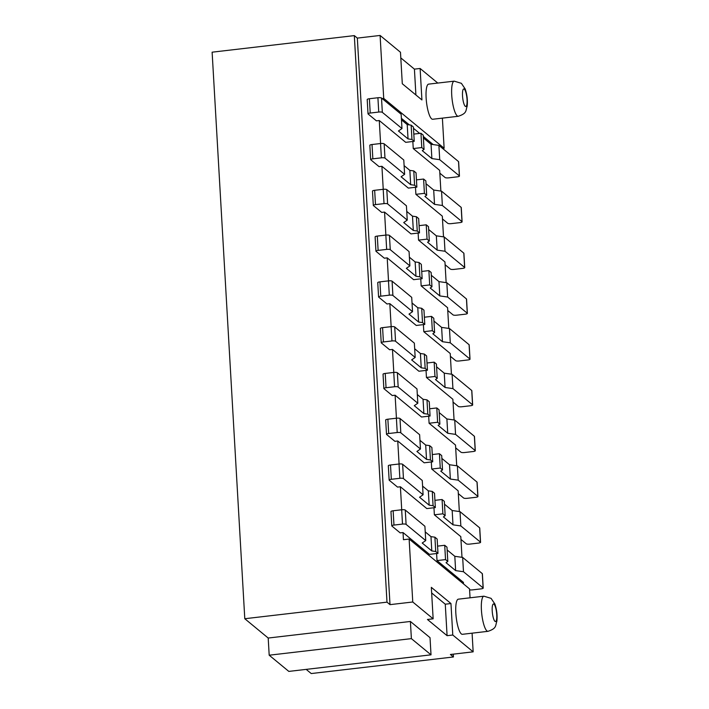 <?xml version="1.0" encoding="UTF-8"?>
<svg xmlns="http://www.w3.org/2000/svg" width="709" height="709" viewBox="0 0 709 709"><rect width="100%" height="100%" fill="white"/><g stroke="black" fill="none" stroke-linecap="round" stroke-linejoin="round"><path stroke-width="1.06" d="M400.807 57.899L414.419 69.136L420.109 68.472L421.926 99.942L402.295 83.751L400.479 52.271L380.095 35.45L383.72 98.4L444.126 148.243L442.389 118.137M420.109 68.472L437.799 83.068M428.608 84.132A17.681 4.192 83.4 0 0 426.277 100.058A17.681 4.192 83.4 0 0 431.648 118.864A17.681 4.192 83.4 0 0 432.703 119.263L458.298 116.276A17.681 4.192 -96.6 0 1 457.243 115.886A17.681 4.192 -96.6 0 1 451.872 97.08A17.681 4.192 -96.6 0 1 454.203 81.154L428.608 84.132M414.419 69.136L415.908 94.988M269.19 655.205L288.82 671.405L431.019 654.832L411.38 638.632L269.19 655.205L268.197 638.038L244.791 618.727L386.99 602.154L354.323 35.61L357.336 38.1L380.095 35.45M354.323 35.61L212.124 52.182L244.791 618.727M391.058 511.73A2.951 0.682 -3.3 0 1 390.96 511.561L391.785 525.874A2.951 0.682 -3.3 0 0 391.882 526.034L400.186 532.884L403.031 532.556L403.439 539.709L409.128 539.044L412.762 601.994L390.003 604.644L386.99 602.154M357.336 38.1L390.003 604.644M382.178 98.578L383.72 98.4M367.297 99.694A2.951 0.682 -3.3 0 1 367.2 99.535L368.024 113.839A2.951 0.682 -3.3 0 0 368.122 113.998L376.426 120.858L379.271 120.521L380.6 143.519M369.938 145.478A2.951 0.682 -3.3 0 1 369.841 145.31L370.665 159.622A2.951 0.682 -3.3 0 0 370.763 159.782L379.067 166.633L381.912 166.305L383.241 189.303M372.579 191.253A2.951 0.682 -3.3 0 1 372.482 191.093L373.306 205.397A2.951 0.682 -3.3 0 0 373.404 205.566L381.708 212.416L384.553 212.088L385.873 235.087M375.212 237.036A2.951 0.682 -3.3 0 1 375.114 236.877L375.938 251.181A2.951 0.682 -3.3 0 0 376.045 251.341L384.349 258.2L387.194 257.863L388.514 280.87M377.853 282.82A2.951 0.682 -3.3 0 1 377.755 282.661L378.579 296.965A2.951 0.682 -3.3 0 0 378.677 297.124L386.99 303.975L389.826 303.647L391.155 326.645M380.494 328.604A2.951 0.682 -3.3 0 1 380.396 328.435L381.22 342.748A2.951 0.682 -3.3 0 0 381.318 342.908L389.622 349.759L392.467 349.431L393.796 372.429M383.135 374.379A2.951 0.682 -3.3 0 1 383.037 374.219L383.861 388.523A2.951 0.682 -3.3 0 0 383.959 388.692L392.263 395.542L395.108 395.214L396.437 418.213M385.776 420.162A2.951 0.682 -3.3 0 1 385.678 420.003L386.502 434.307A2.951 0.682 -3.3 0 0 386.6 434.466L394.904 441.326L397.749 440.989L399.078 463.987M388.417 465.946A2.951 0.682 -3.3 0 1 388.319 465.786L389.144 480.09A2.951 0.682 -3.3 0 0 389.241 480.25L397.545 487.101L400.39 486.773L401.719 509.771M403.031 532.556L429.459 554.358L437.985 553.366L437.161 539.062L434.901 537.192L435.725 551.496L437.985 553.366M391.785 525.874A2.951 0.682 -3.3 0 1 393.965 525.077L402.499 524.084A2.951 0.682 -3.3 0 1 406.097 524.376L425.728 540.577L422.201 543.014L431.799 550.937L435.725 551.496M400.39 486.773L426.818 508.583L435.344 507.582L434.52 493.278L432.26 491.408L428.333 490.85L422.591 486.108M397.749 440.989L424.177 462.8L432.712 461.807L431.878 447.494L429.619 445.624L425.692 445.066L419.95 440.324M395.108 395.214L421.536 417.016L430.071 416.023L429.246 401.719L426.978 399.849L423.051 399.291L417.309 394.55M392.467 349.431L418.895 371.232L427.43 370.24L426.605 355.936L424.337 354.066L420.419 353.507L414.668 348.766M389.826 303.647L416.254 325.458L424.788 324.456L423.964 310.152L421.695 308.282L417.778 307.724L412.026 302.982M387.194 257.863L413.613 279.674L422.147 278.681L421.323 264.368L419.054 262.498L415.137 261.94L409.394 257.207M384.553 212.088L410.981 233.89L419.506 232.898L418.682 218.594L416.422 216.724L412.496 216.165L406.753 211.424M381.912 166.305L408.34 188.107L416.865 187.114L416.041 172.81L413.781 170.94L409.855 170.382L404.112 165.64M379.271 120.521L405.699 142.332L414.233 141.33L413.4 127.026L411.14 125.156L407.214 124.598L401.471 119.856M433.19 144.574L423.291 136.412M419.657 133.407L413.48 128.311M409.35 124.899L401.383 118.332M440.865 191.076L439.677 170.364L413.25 148.562L412.842 141.499M443.506 236.85L442.319 216.148L415.891 194.337L415.483 187.273M446.147 282.634L444.951 261.931L418.532 240.121L418.124 233.057M448.788 328.418L447.592 307.706L421.164 285.904L420.756 278.841M451.429 374.201L450.233 353.49L423.805 331.688L423.397 324.625M454.07 419.976L452.874 399.273L426.446 377.463L426.038 370.399M456.711 465.76L455.515 445.048L429.087 423.246L428.679 416.183M459.343 511.544L458.156 490.832L431.728 469.03L431.32 461.967M461.984 557.327L460.797 536.616L434.369 514.814L433.961 507.75M463.518 583.924L463.429 582.399L437.01 560.589L436.602 553.525M431.799 550.937L430.975 536.633L434.901 537.192M425.232 531.892L430.975 536.633M425.728 540.577L424.904 526.264L405.273 510.072L406.097 524.376M390.96 511.561A2.951 0.682 -3.3 0 1 393.141 510.772L401.675 509.78A2.951 0.682 -3.3 0 1 405.273 510.072M453.273 654.159L453.432 656.977L311.233 673.55L306.182 669.385M389.144 480.09A2.951 0.682 -3.3 0 1 391.333 479.293L399.858 478.3A2.951 0.682 -3.3 0 1 403.456 478.593L423.087 494.793L419.56 497.239L429.158 505.154L433.084 505.712L435.344 507.582M388.319 465.786A2.951 0.682 -3.3 0 1 390.499 464.989L399.034 463.996A2.951 0.682 -3.3 0 1 402.632 464.289L422.263 480.489L423.087 494.793M433.084 505.712L432.26 491.408M429.158 505.154L428.333 490.85M386.502 434.307A2.951 0.682 -3.3 0 1 388.692 433.518L397.217 432.525A2.951 0.682 -3.3 0 1 400.815 432.809L420.455 449.01L416.919 451.456L426.517 459.379L430.443 459.937L432.712 461.807M385.678 420.003A2.951 0.682 -3.3 0 1 387.867 419.205L396.393 418.213A2.951 0.682 -3.3 0 1 399.991 418.505L419.622 434.706L420.455 449.01M430.443 459.937L429.619 445.624M426.517 459.379L425.692 445.066M383.861 388.523A2.951 0.682 -3.3 0 1 386.05 387.734L394.576 386.742A2.951 0.682 -3.3 0 1 398.183 387.034L417.814 403.226L414.278 405.672L423.885 413.595L427.802 414.153L430.071 416.023M383.037 374.219A2.951 0.682 -3.3 0 1 385.226 373.43L393.752 372.438A2.951 0.682 -3.3 0 1 397.359 372.721L416.989 388.922L417.814 403.226M427.802 414.153L426.978 399.849M423.885 413.595L423.051 399.291M381.22 342.748A2.951 0.682 -3.3 0 1 383.409 341.951L391.944 340.958A2.951 0.682 -3.3 0 1 395.542 341.251L415.173 357.451L411.637 359.888L421.243 367.811L425.161 368.37L427.43 370.24M380.396 328.435A2.951 0.682 -3.3 0 1 382.585 327.647L391.12 326.654A2.951 0.682 -3.3 0 1 394.718 326.946L414.348 343.138L415.173 357.451M425.161 368.37L424.337 354.066M421.243 367.811L420.419 353.507M378.579 296.965A2.951 0.682 -3.3 0 1 380.768 296.176L389.303 295.174A2.951 0.682 -3.3 0 1 392.901 295.467L412.532 311.668L409.004 314.114L418.602 322.028L422.52 322.586L424.788 324.456M377.755 282.661A2.951 0.682 -3.3 0 1 379.944 281.863L388.479 280.87A2.951 0.682 -3.3 0 1 392.077 281.163L411.707 297.363L412.532 311.668M422.52 322.586L421.695 308.282M418.602 322.028L417.778 307.724M375.938 251.181A2.951 0.682 -3.3 0 1 378.127 250.392L386.662 249.4A2.951 0.682 -3.3 0 1 390.26 249.683L409.891 265.884L406.363 268.33L415.961 276.253L419.888 276.811L422.147 278.681M375.114 236.877A2.951 0.682 -3.3 0 1 377.303 236.079L385.838 235.087A2.951 0.682 -3.3 0 1 389.436 235.379L409.066 251.58L409.891 265.884M419.888 276.811L419.054 262.498M415.961 276.253L415.137 261.94M373.306 205.397A2.951 0.682 -3.3 0 1 375.486 204.609L384.021 203.616A2.951 0.682 -3.3 0 1 387.619 203.908L407.25 220.109L403.722 222.546L413.32 230.469L417.247 231.028L419.506 232.898M372.482 191.093A2.951 0.682 -3.3 0 1 374.662 190.304L383.197 189.312A2.951 0.682 -3.3 0 1 386.795 189.595L406.425 205.796L407.25 220.109M417.247 231.028L416.422 216.724M413.32 230.469L412.496 216.165M370.665 159.622A2.951 0.682 -3.3 0 1 372.854 158.825L381.38 157.832A2.951 0.682 -3.3 0 1 384.978 158.125L404.609 174.325L401.081 176.763L410.679 184.686L414.605 185.244L416.865 187.114M369.841 145.31A2.951 0.682 -3.3 0 1 372.021 144.521L380.556 143.528A2.951 0.682 -3.3 0 1 384.154 143.821L403.784 160.012L404.609 174.325M414.605 185.244L413.781 170.94M410.679 184.686L409.855 170.382M368.024 113.839A2.951 0.682 -3.3 0 1 370.213 113.05L378.739 112.049A2.951 0.682 -3.3 0 1 382.337 112.341L401.976 128.542L398.44 130.988L408.038 138.902L411.964 139.469L414.233 141.33M367.2 99.535A2.951 0.682 -3.3 0 1 369.389 98.737L377.915 97.745A2.951 0.682 -3.3 0 1 381.513 98.037L401.143 114.238L401.976 128.542M411.964 139.469L411.14 125.156M408.038 138.902L407.214 124.598M469.588 589.835A2.951 0.682 176.7 0 0 472.495 589.87L481.021 588.878A2.951 0.682 176.7 0 0 483.21 588.089A2.951 0.682 176.7 0 0 483.113 587.921L463.482 571.729L455.639 570.612L446.041 562.689L447.804 561.466L445.536 559.596L437.01 560.589M444.126 148.243L442.576 148.42M453.432 656.977L450.41 654.487L473.16 651.837L472.088 633.172M470.049 597.811L469.535 588.887L409.128 539.044M483.21 588.089L482.386 573.776A2.951 0.682 176.7 0 0 482.288 573.616L462.658 557.416L454.815 556.299L447.14 549.971M447.804 561.466L446.98 547.162L444.711 545.292L437.568 546.125M462.658 557.416L463.482 571.729M454.815 556.299L455.639 570.612M444.711 545.292L445.536 559.596M460.956 539.425L466.256 543.803A2.951 0.682 176.7 0 0 469.854 544.095L478.389 543.094A2.951 0.682 176.7 0 0 480.569 542.305A2.951 0.682 176.7 0 0 480.472 542.146L460.841 525.945L452.998 524.828L443.4 516.905L445.163 515.682L442.895 513.812L434.369 514.814M445.163 515.682L444.339 501.378L442.07 499.508L434.927 500.341M442.07 499.508L442.895 513.812M480.569 542.305L479.745 528.001A2.951 0.682 176.7 0 0 479.647 527.833L460.017 511.641L452.174 510.524L444.499 504.188M460.017 511.641L460.841 525.945M452.174 510.524L452.998 524.828M458.315 493.641L463.615 498.019A2.951 0.682 176.7 0 0 467.213 498.312L475.748 497.319A2.951 0.682 176.7 0 0 477.928 496.522A2.951 0.682 176.7 0 0 477.831 496.362L458.2 480.161L450.357 479.045L440.759 471.122L442.522 469.899L440.262 468.037L431.728 469.03M442.522 469.899L441.698 455.595L439.429 453.725L432.286 454.558M439.429 453.725L440.262 468.037M477.928 496.522L477.104 482.217A2.951 0.682 176.7 0 0 477.006 482.058L457.376 465.857L449.533 464.741L441.858 458.404M457.376 465.857L458.2 480.161M449.533 464.741L450.357 479.045M455.674 447.866L460.974 452.236A2.951 0.682 176.7 0 0 464.572 452.528L473.107 451.536A2.951 0.682 176.7 0 0 475.296 450.738A2.951 0.682 176.7 0 0 475.198 450.578L455.559 434.378L447.716 433.261L438.118 425.347L439.881 424.124L437.621 422.254L429.087 423.246M439.881 424.124L439.057 409.811L436.797 407.95L429.654 408.774M436.797 407.95L437.621 422.254M475.296 450.738L474.472 436.434A2.951 0.682 176.7 0 0 474.365 436.274L454.735 420.074L446.892 418.957L439.217 412.629M454.735 420.074L455.559 434.378M446.892 418.957L447.716 433.261M453.033 402.083L458.333 406.452A2.951 0.682 176.7 0 0 461.931 406.744L470.466 405.752A2.951 0.682 176.7 0 0 472.655 404.963A2.951 0.682 176.7 0 0 472.557 404.795L452.927 388.603L445.075 387.486L435.477 379.563L437.24 378.34L434.98 376.47L426.446 377.463M437.24 378.34L436.416 364.036L434.156 362.166L427.013 362.999M434.156 362.166L434.98 376.47M472.655 404.963L471.831 390.65A2.951 0.682 176.7 0 0 471.733 390.491L452.103 374.29L444.251 373.173L436.584 366.845M452.103 374.29L452.927 388.603M444.251 373.173L445.075 387.486M450.392 356.299L455.692 360.677A2.951 0.682 176.7 0 0 459.29 360.97L467.825 359.968A2.951 0.682 176.7 0 0 470.014 359.179A2.951 0.682 176.7 0 0 469.916 359.02L450.286 342.819L442.443 341.703L432.836 333.779L434.608 332.556L432.339 330.686L423.805 331.688M434.608 332.556L433.775 318.252L431.515 316.382L424.372 317.215M431.515 316.382L432.339 330.686M470.014 359.179L469.19 344.875A2.951 0.682 176.7 0 0 469.092 344.707L449.462 328.515L441.618 327.398L433.943 321.062M449.462 328.515L450.286 342.819M441.618 327.398L442.443 341.703M447.76 310.524L453.06 314.893A2.951 0.682 176.7 0 0 456.658 315.186L465.184 314.193A2.951 0.682 176.7 0 0 467.373 313.396A2.951 0.682 176.7 0 0 467.275 313.236L447.645 297.036L439.802 295.919L430.195 287.996L431.967 286.782L429.698 284.912L421.164 285.904M431.967 286.782L431.143 272.469L428.874 270.599L421.731 271.432M428.874 270.599L429.698 284.912M467.373 313.396L466.549 299.092A2.951 0.682 176.7 0 0 466.451 298.932L446.821 282.731L438.977 281.615L431.302 275.278M446.821 282.731L447.645 297.036M438.977 281.615L439.802 295.919M445.119 264.741L450.419 269.11A2.951 0.682 176.7 0 0 454.017 269.402L462.543 268.41A2.951 0.682 176.7 0 0 464.732 267.612A2.951 0.682 176.7 0 0 464.634 267.453L445.004 251.252L437.161 250.135L427.562 242.221L429.326 240.998L427.057 239.128L418.532 240.121M429.326 240.998L428.502 226.685L426.233 224.824L419.09 225.648M426.233 224.824L427.057 239.128M464.732 267.612L463.908 253.308A2.951 0.682 176.7 0 0 463.81 253.148L444.18 236.948L436.336 235.831L428.661 229.503M444.18 236.948L445.004 251.252M436.336 235.831L437.161 250.135M442.478 218.957L447.778 223.326A2.951 0.682 176.7 0 0 451.376 223.619L459.911 222.626A2.951 0.682 176.7 0 0 462.091 221.837A2.951 0.682 176.7 0 0 461.993 221.669L442.363 205.477L434.52 204.36L424.921 196.437L426.685 195.214L424.416 193.344L415.891 194.337M426.685 195.214L425.861 180.91L423.592 179.04L416.449 179.873M423.592 179.04L424.416 193.344M462.091 221.837L461.267 207.524A2.951 0.682 176.7 0 0 461.169 207.365L441.539 191.164L433.695 190.047L426.02 183.72M441.539 191.164L442.363 205.477M433.695 190.047L434.52 204.36M439.837 173.173L445.137 177.551A2.951 0.682 176.7 0 0 448.735 177.844L457.27 176.842A2.951 0.682 176.7 0 0 459.459 176.054A2.951 0.682 176.7 0 0 459.352 175.894L439.722 159.693L431.878 158.577L422.28 150.654L424.044 149.431L421.784 147.561L413.25 148.562M424.044 149.431L423.22 135.127L420.951 133.257L413.808 134.09M420.951 133.257L421.784 147.561M459.459 176.054L458.626 161.749A2.951 0.682 176.7 0 0 458.528 161.581L438.898 145.389L431.054 144.273L423.379 137.936M438.898 145.389L439.722 159.693M431.054 144.273L431.878 158.577M473.16 651.837L452.776 635.016L447.087 635.681L427.456 619.48L433.146 618.815L412.762 601.994M431.019 654.832L430.026 637.666L410.396 621.465L411.38 638.632M268.197 638.038L410.396 621.465M447.087 635.681L445.27 604.201L431.657 592.963M433.146 618.815L431.329 587.344L450.959 603.536L452.776 635.016M458.306 599.176A17.681 4.192 83.4 0 0 455.976 615.102A17.681 4.192 83.4 0 0 461.337 633.908A17.681 4.192 83.4 0 0 462.401 634.307L487.996 631.32A17.681 4.192 -96.6 0 1 486.941 630.921A17.681 4.192 -96.6 0 1 481.571 612.115A17.681 4.192 -96.6 0 1 483.901 596.189L458.306 599.176M450.959 603.536L445.27 604.201M402.499 524.084L401.675 509.78M393.141 510.772L393.965 525.077M402.632 464.289L403.456 478.593M399.858 478.3L399.034 463.996M390.499 464.989L391.333 479.293M399.991 418.505L400.815 432.809M397.217 432.525L396.393 418.213M387.867 419.205L388.692 433.518M397.359 372.721L398.183 387.034M394.576 386.742L393.752 372.438M385.226 373.43L386.05 387.734M394.718 326.946L395.542 341.251M391.944 340.958L391.12 326.654M382.585 327.647L383.409 341.951M392.077 281.163L392.901 295.467M389.303 295.174L388.479 280.87M379.944 281.863L380.768 296.176M389.436 235.379L390.26 249.683M386.662 249.4L385.838 235.087M377.303 236.079L378.127 250.392M386.795 189.595L387.619 203.908M384.021 203.616L383.197 189.312M374.662 190.304L375.486 204.609M384.154 143.821L384.978 158.125M381.38 157.832L380.556 143.528M372.021 144.521L372.854 158.825M381.513 98.037L382.337 112.341M378.739 112.049L377.915 97.745M369.389 98.737L370.213 113.05M483.113 587.921L482.288 573.616M480.472 542.146L479.647 527.833M477.831 496.362L477.006 482.058M475.198 450.578L474.365 436.274M472.557 404.795L471.733 390.491M469.916 359.02L469.092 344.707M467.275 313.236L466.451 298.932M464.634 267.453L463.81 253.148M461.993 221.669L461.169 207.365M459.352 175.894L458.528 161.581M494.971 621.35A8.845 2.092 -96.6 0 1 492.214 610.892A8.845 2.092 -96.6 0 1 493.987 604.174A8.845 2.092 -96.6 0 1 496.743 614.632A8.845 2.092 -96.6 0 1 494.971 621.35M465.272 106.306A8.845 2.092 -96.6 0 1 462.516 95.857A8.845 2.092 -96.6 0 1 464.289 89.139A8.845 2.092 -96.6 0 1 467.045 99.588A8.845 2.092 -96.6 0 1 465.272 106.306M487.996 631.32C496.858 628.342 495.219 625.941 496.876 621.199C497.47 615.368 496.805 609.634 494.864 603.988L491.08 598.352L483.901 596.189M458.298 116.276C467.16 113.298 465.521 110.905 467.178 106.155C467.772 100.323 467.107 94.589 465.175 88.953L461.382 83.316L454.203 81.154"/></g></svg>
